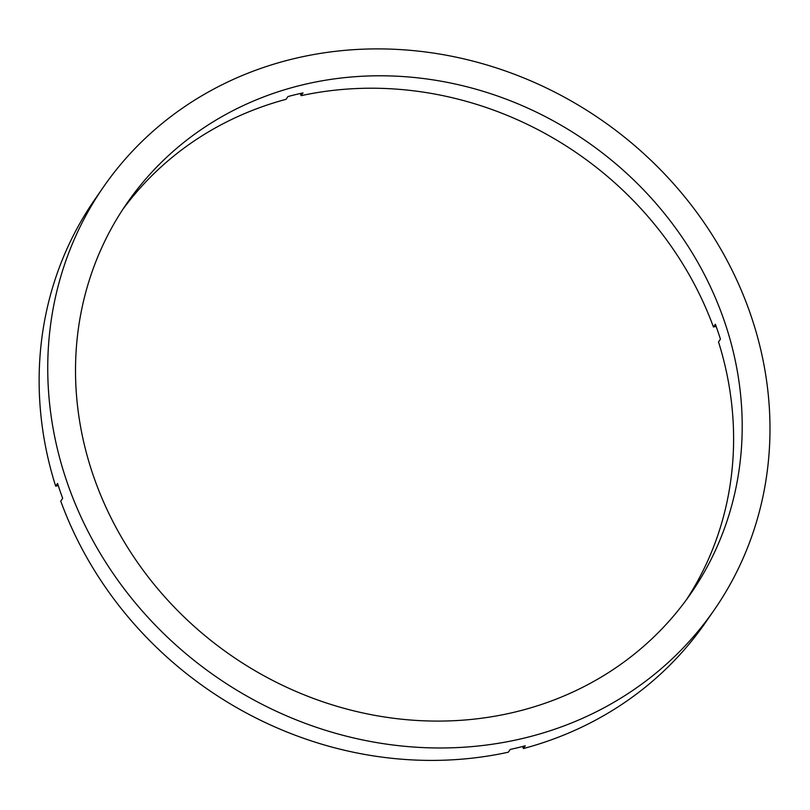 <?xml version="1.0" encoding="UTF-8"?>
<svg xmlns="http://www.w3.org/2000/svg" width="810" height="810" viewBox="0 0 810 810"><rect width="100%" height="100%" fill="white"/><g stroke="black" fill="none" stroke-linecap="round" stroke-linejoin="round"><path stroke-width="1.21" d="M300.358 93.494L301.097 95.671A342.883 312.508 -145.3 0 1 713.438 327.007L715.351 324.243A342.883 312.508 -145.3 0 1 720.434 339.167L718.521 341.931A342.883 312.508 -145.3 0 1 686.465 599.663M301.097 95.671L303.011 92.907A342.883 312.508 -145.3 0 0 295.458 94.638A342.883 312.508 -145.3 0 0 287.965 96.552L286.062 99.316A342.883 312.508 -145.3 0 0 122.654 209.648M302.15 84.969A342.883 312.508 -145.3 0 1 670.751 221.525A342.883 312.508 -145.3 0 1 690.849 593.507A342.883 312.508 -145.3 0 1 515.575 711.909A342.883 312.508 -145.3 0 1 146.964 575.353A342.883 312.508 -145.3 0 1 126.866 203.371A342.883 312.508 -145.3 0 1 302.15 84.969M522.653 746.476L523.361 748.562L525.265 745.797A371.456 338.55 -145.3 0 1 517.772 747.701A371.456 338.55 -145.3 0 1 510.229 749.432L508.315 752.196A371.456 338.55 -145.3 0 1 60.75 501.106L62.664 498.342A371.456 338.55 -145.3 0 1 57.581 483.418L55.667 486.182A371.456 338.55 -145.3 0 1 94.77 199.554L103.376 187.12A371.456 338.55 -145.3 0 1 293.25 58.846A371.456 338.55 -145.3 0 1 692.58 206.783A371.456 338.55 -145.3 0 1 714.349 609.758A371.456 338.55 -145.3 0 1 524.465 738.031A371.456 338.55 -145.3 0 1 125.135 590.095A371.456 338.55 -145.3 0 1 103.376 187.12M55.667 486.182L58.269 485.554M714.349 609.758L705.743 622.191A371.456 338.55 -145.3 0 1 523.361 748.562M713.438 327.007L716.121 326.359"/></g></svg>
